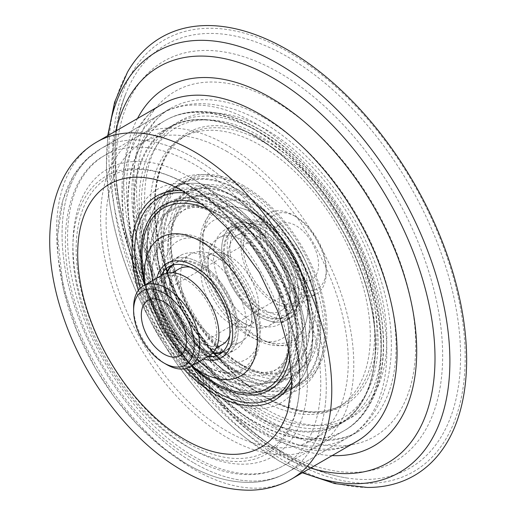 <?xml version="1.0" encoding="UTF-8"?>
<svg xmlns="http://www.w3.org/2000/svg" width="516" height="516" viewBox="0 0 516 516"><rect width="100%" height="100%" fill="white"/><g stroke="black" fill="none" stroke-linecap="round" stroke-linejoin="round"><path stroke-width="0.39" stroke-dasharray="2.58 1.94" d="M260.212 231.071A50.6 29.212 -120 0 0 234.915 228.569A50.6 29.212 -120 0 0 227.156 269.113A50.6 29.212 -120 0 0 260.212 313.702A50.6 29.212 -120 0 0 285.516 316.205A50.6 29.212 -120 0 0 293.269 275.66A50.6 29.212 -120 0 0 260.212 231.071M265.721 227.891A50.6 29.212 -120 0 0 240.417 225.389A50.6 29.212 -120 0 0 232.664 265.934A50.6 29.212 -120 0 0 265.721 310.522A50.6 29.212 -120 0 0 291.018 313.031A50.6 29.212 -120 0 0 298.777 272.48A50.6 29.212 -120 0 0 265.721 227.891M227.188 151.62A171.26 98.879 -120 0 0 141.558 143.138A171.26 98.879 -120 0 0 115.307 280.375A171.26 98.879 -120 0 0 227.188 431.292A171.26 98.879 -120 0 0 312.819 439.774A171.26 98.879 -120 0 0 339.07 302.537A171.26 98.879 -120 0 0 227.188 151.62M255.31 214.101A74.852 43.215 -120 0 0 202.382 244.661A74.852 43.215 -120 0 0 255.31 336.335A74.852 43.215 -120 0 0 307.736 297.119A74.852 43.215 -120 0 0 306.246 288.012A74.852 43.215 -120 0 0 269.694 224.712A74.852 43.215 -120 0 0 262.56 218.868A74.852 43.215 -120 0 0 255.31 214.101M260.212 227.827A54.573 31.508 -120 0 0 221.628 250.112A54.573 31.508 -120 0 0 260.212 316.947A54.573 31.508 -120 0 0 298.803 294.668A54.573 31.508 -120 0 0 260.212 227.827M227.188 437.645A179.046 103.374 -120 0 0 316.708 446.514A179.046 103.374 -120 0 0 344.153 303.04A179.046 103.374 -120 0 0 227.188 145.267A179.046 103.374 -120 0 0 137.669 136.398A179.046 103.374 -120 0 0 110.224 279.872A179.046 103.374 -120 0 0 227.188 437.645M259.503 338.032A79.896 46.124 -120 0 0 315.463 296.171A79.896 46.124 -120 0 0 314.121 287.657A79.896 46.124 -120 0 0 273.944 218.068A79.896 46.124 -120 0 0 267.243 212.644A79.896 46.124 -120 0 0 259.503 207.567A79.896 46.124 -120 0 0 203.014 240.179A79.896 46.124 -120 0 0 259.503 338.032M265.721 313.702A54.49 31.463 -120 0 0 304.253 291.456A54.49 31.463 -120 0 0 265.721 224.718A54.49 31.463 -120 0 0 227.188 246.964A54.49 31.463 -120 0 0 265.721 313.702M295.997 277.789A31.915 18.428 60 0 1 275.144 249.667A31.915 18.428 60 0 1 280.033 224.092A31.915 18.428 60 0 1 295.997 225.673A31.915 18.428 60 0 1 316.843 253.795A31.915 18.428 60 0 1 311.954 279.369A31.915 18.428 60 0 1 295.997 277.789M133.612 307.343A46.704 26.967 -120 0 0 166.636 364.548M229.942 256.497A40.867 23.594 60 0 1 256.465 291.927A40.867 23.594 60 0 1 251.008 324.874A40.867 23.594 60 0 1 249.725 325.615A40.867 23.594 60 0 1 229.942 323.235A40.867 23.594 60 0 1 203.42 287.805A40.867 23.594 60 0 1 208.877 254.859A40.867 23.594 60 0 1 210.16 254.117A40.867 23.594 60 0 1 229.942 256.497M216.178 256.497A50.6 29.212 60 0 1 225.06 262.921A50.6 29.212 60 0 1 250.84 307.568A50.6 29.212 60 0 1 241.482 341.631A50.6 29.212 60 0 1 216.178 339.128A50.6 29.212 60 0 1 183.122 294.539A50.6 29.212 60 0 1 190.881 253.988A50.6 29.212 60 0 1 216.178 256.497M213.114 352.615A50.6 29.212 60 0 1 200.769 348.023A50.6 29.212 60 0 1 167.184 273.061M172.383 265.172A50.6 29.212 60 0 1 175.466 262.889A50.6 29.212 60 0 1 200.769 265.392A50.6 29.212 60 0 1 233.819 309.987A50.6 29.212 60 0 1 226.066 350.532A50.6 29.212 60 0 1 222.544 352.06M222.564 344.462A43.596 25.168 60 0 1 200.769 342.302A43.596 25.168 60 0 1 172.286 303.892A43.596 25.168 60 0 1 178.968 268.959M190.185 267.172A43.596 25.168 60 0 1 200.769 271.113A43.596 25.168 60 0 1 229.717 335.645M185.902 350.886A43.596 25.168 60 0 1 157.425 312.47A43.596 25.168 60 0 1 164.107 277.537A43.596 25.168 60 0 1 185.902 279.698A43.596 25.168 60 0 1 214.385 318.114A43.596 25.168 60 0 1 207.703 353.041A43.596 25.168 60 0 1 185.902 350.886M209.257 355.737A46.704 26.967 60 0 1 185.902 353.428A46.704 26.967 60 0 1 155.393 312.27A46.704 26.967 60 0 1 162.553 274.841M295.997 216.772L295.997 216.772A42.815 24.716 60 0 1 326.267 269.21A42.815 24.716 60 0 1 295.997 286.69A42.815 24.716 60 0 1 265.721 234.251A42.815 24.716 60 0 1 295.997 216.772L293.243 215.185A46.704 26.967 -120 0 0 269.887 212.869A46.704 26.967 -120 0 0 262.728 250.299A46.704 26.967 -120 0 0 293.243 291.456A46.704 26.967 -120 0 0 316.598 293.772A46.704 26.967 -120 0 0 326.267 272.39A46.704 26.967 -120 0 0 293.243 215.185L295.997 216.772M243.7 323.235A50.6 29.212 60 0 1 234.819 316.811A50.6 29.212 60 0 1 209.045 272.164A50.6 29.212 60 0 1 218.403 238.102A50.6 29.212 60 0 1 243.7 240.604A50.6 29.212 60 0 1 276.757 285.193A50.6 29.212 60 0 1 269.004 325.744A50.6 29.212 60 0 1 243.7 323.235M259.116 231.71A50.6 29.212 60 0 1 292.172 276.299A50.6 29.212 60 0 1 284.413 316.843A50.6 29.212 60 0 1 259.116 314.334A50.6 29.212 60 0 1 226.06 269.745A50.6 29.212 60 0 1 233.812 229.201A50.6 29.212 60 0 1 259.116 231.71M259.116 237.431A43.596 25.168 60 0 1 287.593 275.841A43.596 25.168 60 0 1 280.91 310.774A43.596 25.168 60 0 1 259.116 308.62A43.596 25.168 60 0 1 230.633 270.203A43.596 25.168 60 0 1 237.315 235.27A43.596 25.168 60 0 1 259.116 237.431M273.977 228.846A43.596 25.168 60 0 1 302.453 267.262A43.596 25.168 60 0 1 295.771 302.195A43.596 25.168 60 0 1 273.977 300.035A43.596 25.168 60 0 1 245.5 261.618A43.596 25.168 60 0 1 252.182 226.692A43.596 25.168 60 0 1 273.977 228.846M273.977 226.305A46.704 26.967 60 0 1 304.492 267.462A46.704 26.967 60 0 1 297.332 304.892A46.704 26.967 60 0 1 273.977 302.576A46.704 26.967 60 0 1 243.462 261.418A46.704 26.967 60 0 1 250.621 223.989A46.704 26.967 60 0 1 273.977 226.305M222.248 352.151A54.49 31.463 60 0 1 207.922 347.068A54.49 31.463 60 0 1 172.15 265.385M172.228 265.218A54.49 31.463 60 0 1 180.677 255.388A54.49 31.463 60 0 1 207.922 258.084A54.49 31.463 60 0 1 243.52 306.104A54.49 31.463 60 0 1 235.167 349.771A54.49 31.463 60 0 1 222.428 352.17M199.666 351.835A54.49 31.463 60 0 1 164.069 303.821A54.49 31.463 60 0 1 172.421 260.154A54.49 31.463 60 0 1 199.666 262.85A54.49 31.463 60 0 1 235.264 310.871A54.49 31.463 60 0 1 226.911 354.537A54.49 31.463 60 0 1 199.666 351.835A54.49 31.463 -120 0 0 238.199 329.589A54.49 31.463 -120 0 0 199.666 262.85A54.49 31.463 -120 0 0 161.134 285.096A54.49 31.463 -120 0 0 199.666 351.835M211.986 244.461A68.299 39.435 -120 0 0 163.695 271.964A68.299 39.435 -120 0 0 164.094 279.749A68.299 39.435 -120 0 0 205.774 351.951A68.299 39.435 -120 0 0 211.986 356.001A68.299 39.435 -120 0 0 212.321 356.188A68.299 39.435 -120 0 0 260.283 327.924A68.299 39.435 -120 0 0 211.986 244.461M205.974 366.012A76.31 44.053 -120 0 0 259.929 334.858A76.31 44.053 -120 0 0 205.974 241.398A76.31 44.053 -120 0 0 152.026 273.719A76.31 44.053 -120 0 0 152.465 280.827A76.31 44.053 -120 0 0 199.034 361.484A76.31 44.053 -120 0 0 204.968 365.418A76.31 44.053 -120 0 0 205.974 366.012M229.942 385.207A116.771 67.415 -120 0 0 288.321 390.993A116.771 67.415 -120 0 0 306.22 297.422A116.771 67.415 -120 0 0 229.942 194.526A116.771 67.415 -120 0 0 171.557 188.74A116.771 67.415 -120 0 0 153.658 282.31A116.771 67.415 -120 0 0 229.942 385.207A116.771 67.415 -120 0 0 288.321 390.993A116.771 67.415 -120 0 0 306.22 297.422A116.771 67.415 -120 0 0 229.942 194.526A116.771 67.415 -120 0 0 171.557 188.74A116.771 67.415 -120 0 0 153.658 282.31A116.771 67.415 -120 0 0 229.942 385.207M221.686 389.973A116.771 67.415 -120 0 0 280.065 395.759A116.771 67.415 -120 0 0 297.964 302.189A116.771 67.415 -120 0 0 221.686 199.292A116.771 67.415 -120 0 0 163.301 193.506A116.771 67.415 -120 0 0 145.402 287.077A116.771 67.415 -120 0 0 221.686 389.973M212.444 353.312A50.6 29.212 60 0 1 199.666 348.661A50.6 29.212 60 0 1 166.249 273.293M171.764 265.372A50.6 29.212 60 0 1 174.363 263.521A50.6 29.212 60 0 1 199.666 266.03A50.6 29.212 60 0 1 232.722 310.619A50.6 29.212 60 0 1 224.963 351.164A50.6 29.212 60 0 1 222.061 352.493M207.787 356.588A50.6 29.212 60 0 1 194.158 351.835A50.6 29.212 60 0 1 161.076 275.692M260.212 145.267A155.69 89.887 -120 0 0 182.367 137.553A155.69 89.887 -120 0 0 158.502 262.315A155.69 89.887 -120 0 0 260.212 399.507A155.69 89.887 -120 0 0 338.057 407.221A155.69 89.887 -120 0 0 361.922 282.465A155.69 89.887 -120 0 0 260.212 145.267M279.246 450.087A231.091 133.425 60 0 1 115.836 167.061A231.091 133.425 60 0 1 279.246 72.711A231.091 133.425 60 0 1 442.651 355.743A231.091 133.425 60 0 1 279.246 450.087M188.076 443.276A158.283 91.39 60 0 1 77.381 269.262A158.283 91.39 60 0 1 155.303 171.538A158.283 91.39 60 0 1 188.076 184.799A158.283 91.39 60 0 1 295.094 413.671A158.283 91.39 60 0 1 188.076 443.276M367.237 487.452A253.001 146.067 60 0 1 287.735 463.071A253.001 146.067 60 0 1 127.478 72.169M153.6 179.136A151.801 87.643 60 0 1 185.031 191.849A151.801 87.643 60 0 1 287.664 411.342M251.956 232.664A54.49 31.463 60 0 1 287.554 280.678A54.49 31.463 60 0 1 279.201 324.345A54.49 31.463 60 0 1 251.956 321.649A54.49 31.463 60 0 1 216.359 273.628A54.49 31.463 60 0 1 224.712 229.962A54.49 31.463 60 0 1 251.956 232.664M260.212 227.891A54.49 31.463 60 0 1 295.816 275.912A54.49 31.463 60 0 1 287.464 319.578A54.49 31.463 60 0 1 260.212 316.882A54.49 31.463 60 0 1 224.615 268.862A54.49 31.463 60 0 1 232.968 225.195A54.49 31.463 60 0 1 260.212 227.891M247.893 335.271A68.299 39.435 -120 0 0 296.19 307.768A68.299 39.435 -120 0 0 295.791 299.977A68.299 39.435 -120 0 0 254.104 227.782A68.299 39.435 -120 0 0 247.893 223.731A68.299 39.435 -120 0 0 247.564 223.544A68.299 39.435 -120 0 0 199.595 251.808A68.299 39.435 -120 0 0 247.893 335.271M253.911 213.721A76.31 44.053 -120 0 0 199.95 244.874A76.31 44.053 -120 0 0 253.911 338.335A76.31 44.053 -120 0 0 307.858 306.014A76.31 44.053 -120 0 0 307.42 298.906A76.31 44.053 -120 0 0 260.851 218.249A76.31 44.053 -120 0 0 254.91 214.314A76.31 44.053 -120 0 0 253.911 213.721M238.199 189.759A116.771 67.415 -120 0 0 179.813 183.973A116.771 67.415 -120 0 0 161.914 277.543A116.771 67.415 -120 0 0 238.199 380.44A116.771 67.415 -120 0 0 296.584 386.226A116.771 67.415 -120 0 0 314.483 292.656A116.771 67.415 -120 0 0 238.199 189.759M243.7 376.583A115.939 66.938 60 0 1 161.721 234.593A115.939 66.938 60 0 1 243.7 187.256A115.939 66.938 60 0 1 325.68 329.253A115.939 66.938 60 0 1 243.7 376.583M243.939 185.825A117.525 67.854 -120 0 0 160.837 233.806A117.525 67.854 -120 0 0 243.939 377.744A117.525 67.854 -120 0 0 327.047 329.763A117.525 67.854 -120 0 0 243.939 185.825M244.397 366.425A103.987 60.037 60 0 1 170.867 239.069A103.987 60.037 60 0 1 244.397 196.615A103.987 60.037 60 0 1 254.465 203.233A103.987 60.037 60 0 1 317.23 311.948A103.987 60.037 60 0 1 244.397 366.425M243.7 194.906A106.567 61.527 -120 0 0 168.345 238.418A106.567 61.527 -120 0 0 243.7 368.934A106.567 61.527 -120 0 0 319.056 325.428A106.567 61.527 -120 0 0 243.7 194.906M238.199 198.086A106.567 61.527 60 0 1 313.554 328.608A106.567 61.527 60 0 1 238.199 372.113A106.567 61.527 60 0 1 162.843 241.591A106.567 61.527 60 0 1 238.199 198.086M240.275 364.586A98.82 57.057 -120 0 0 309.497 312.812A98.82 57.057 -120 0 0 249.847 209.496A98.82 57.057 -120 0 0 240.275 203.214A98.82 57.057 -120 0 0 170.403 243.558A98.82 57.057 -120 0 0 240.275 364.586M238.914 186.134A120.699 69.686 60 0 1 324.267 333.962A120.699 69.686 60 0 1 238.914 383.24A120.699 69.686 60 0 1 153.568 235.406A120.699 69.686 60 0 1 238.914 186.134M238.199 379.763A115.939 66.938 -120 0 0 320.178 332.433A115.939 66.938 -120 0 0 238.199 190.436A115.939 66.938 -120 0 0 156.219 237.766A115.939 66.938 -120 0 0 238.199 379.763M254.382 135.921A171.26 98.879 -120 0 0 168.751 127.439A171.26 98.879 -120 0 0 142.5 264.676A171.26 98.879 -120 0 0 254.382 415.593A171.26 98.879 -120 0 0 340.012 424.075A171.26 98.879 -120 0 0 366.263 286.838A171.26 98.879 -120 0 0 254.382 135.921M254.685 136.282A170.602 98.498 -120 0 0 134.05 205.936A170.602 98.498 -120 0 0 254.685 414.877A170.602 98.498 -120 0 0 375.319 345.23A170.602 98.498 -120 0 0 254.685 136.282M254.382 421.946A179.046 103.374 -120 0 0 343.901 430.815A179.046 103.374 -120 0 0 371.346 287.341A179.046 103.374 -120 0 0 254.382 129.568A179.046 103.374 -120 0 0 164.856 120.699A179.046 103.374 -120 0 0 137.411 264.173A179.046 103.374 -120 0 0 254.382 421.946M259.709 409.382A167.429 96.666 -120 0 0 378.099 341.031A167.429 96.666 -120 0 0 259.709 135.979A167.429 96.666 -120 0 0 141.32 204.33A167.429 96.666 -120 0 0 259.709 409.382M229.942 373.707A102.684 59.282 -120 0 0 302.55 331.788A102.684 59.282 -120 0 0 229.942 206.026A102.684 59.282 -120 0 0 157.335 247.944A102.684 59.282 -120 0 0 229.942 373.707A102.684 59.282 -120 0 0 302.55 331.788A102.684 59.282 -120 0 0 229.942 206.026A102.684 59.282 -120 0 0 157.335 247.944A102.684 59.282 -120 0 0 229.942 373.707M227.143 216.107A92.319 53.296 60 0 1 292.424 329.169A92.319 53.296 60 0 1 227.143 366.857A92.319 53.296 60 0 1 218.745 361.381A92.319 53.296 60 0 1 162.411 263.799A92.319 53.296 60 0 1 227.143 216.107M219.584 215.927A97.879 56.508 -120 0 0 150.949 266.495A97.879 56.508 -120 0 0 210.683 369.959A97.879 56.508 -120 0 0 219.584 375.758A97.879 56.508 -120 0 0 288.799 335.8A97.879 56.508 -120 0 0 219.584 215.927M221.686 380.898A105.651 60.998 60 0 1 146.976 251.498A105.651 60.998 60 0 1 221.686 208.367A105.651 60.998 60 0 1 296.39 337.767A105.651 60.998 60 0 1 221.686 380.898M264.618 142.726A155.69 89.887 60 0 1 366.328 279.917A155.69 89.887 60 0 1 342.463 404.679A155.69 89.887 60 0 1 264.618 396.965A155.69 89.887 60 0 1 162.908 259.767A155.69 89.887 60 0 1 186.773 135.011A155.69 89.887 60 0 1 264.618 142.726M265.721 397.604A157.251 90.79 -120 0 0 376.912 333.407A157.251 90.79 -120 0 0 265.721 140.816A157.251 90.79 -120 0 0 154.529 205.013A157.251 90.79 -120 0 0 265.721 397.604M219.358 396.669A123.318 71.202 -120 0 0 306.51 343.056A123.318 71.202 -120 0 0 222.157 196.957A123.318 71.202 -120 0 0 219.358 195.287A123.318 71.202 -120 0 0 132.154 245.635A123.318 71.202 -120 0 0 219.358 396.669M221.686 200.582A115.191 66.506 60 0 1 303.137 341.657A115.191 66.506 60 0 1 221.686 388.69A115.191 66.506 60 0 1 140.229 247.609A115.191 66.506 60 0 1 221.686 200.582M221.686 381.621A106.535 61.507 -120 0 0 297.016 338.128A106.535 61.507 -120 0 0 221.686 207.645A106.535 61.507 -120 0 0 146.351 251.137A106.535 61.507 -120 0 0 221.686 381.621M219.681 215.024A98.917 57.108 60 0 1 289.624 336.168A98.917 57.108 60 0 1 219.681 376.551A98.917 57.108 60 0 1 207.335 368.153A98.917 57.108 60 0 1 150.84 270.3A98.917 57.108 60 0 1 219.681 215.024M291.843 376.312A115.191 66.506 -120 0 0 216.178 203.755A115.191 66.506 -120 0 0 186.031 193.029M140.3 288.199A115.191 66.506 -120 0 0 186.566 368.334M183.638 368.927A117.9 68.073 60 0 1 138.32 290.437M182.277 190.791A117.9 68.073 60 0 1 215.404 201.995A117.9 68.073 60 0 1 218.081 203.588A117.9 68.073 60 0 1 298.725 343.275A117.9 68.073 60 0 1 291.908 380.679M288.696 348.764A103.993 60.043 -120 0 0 215.514 213.282A103.993 60.043 -120 0 0 208.309 209.535M143.132 271.397A103.993 60.043 -120 0 0 202.53 374.281C173.008 351.648 147.969 308.278 143.132 271.397M191.655 365.902A106.535 61.507 60 0 1 144.951 285M201.769 204.11A106.535 61.507 60 0 1 216.178 210.825A106.535 61.507 60 0 1 290.121 357.143M205 243.178A74.814 43.196 -120 0 0 152.929 284.987A74.814 43.196 -120 0 0 195.661 359.001A74.814 43.196 -120 0 0 205 365.354A74.814 43.196 -120 0 0 257.903 334.807A74.814 43.196 -120 0 0 205 243.178M190.21 448.217A165.842 95.75 -120 0 0 307.413 376.119A165.842 95.75 -120 0 0 193.977 179.639A165.842 95.75 -120 0 0 190.21 177.394A165.842 95.75 -120 0 0 72.943 245.1A165.842 95.75 -120 0 0 190.21 448.217M194.158 164.333A179.046 103.374 -120 0 0 104.638 155.464A179.046 103.374 -120 0 0 77.194 298.938A179.046 103.374 -120 0 0 194.158 456.712A179.046 103.374 -120 0 0 283.684 465.58A179.046 103.374 -120 0 0 311.129 322.107A179.046 103.374 -120 0 0 194.158 164.333M254.71 129.374A179.046 103.374 -120 0 0 165.191 120.505A179.046 103.374 -120 0 0 137.746 263.979A179.046 103.374 -120 0 0 254.71 421.753A179.046 103.374 -120 0 0 344.23 430.621A179.046 103.374 -120 0 0 371.675 287.154A179.046 103.374 -120 0 0 254.71 129.374M260.212 132.554A171.26 98.879 -120 0 0 139.114 202.472A171.26 98.879 -120 0 0 260.212 412.22A171.26 98.879 -120 0 0 381.318 342.302A171.26 98.879 -120 0 0 260.212 132.554M156.774 278.176A54.49 31.463 -120 0 0 194.158 355.014A54.49 31.463 -120 0 0 203.478 359.078M186.257 184.102A160.424 92.622 -120 0 0 72.821 249.596A160.424 92.622 -120 0 0 186.257 446.076A160.424 92.622 -120 0 0 299.635 376.338A160.424 92.622 -120 0 0 189.901 186.276A160.424 92.622 -120 0 0 186.257 184.102M194.158 463.071A186.831 107.87 -120 0 0 287.573 472.321A186.831 107.87 -120 0 0 316.211 322.616A186.831 107.87 -120 0 0 194.158 157.98A186.831 107.87 -120 0 0 100.749 148.724A186.831 107.87 -120 0 0 72.111 298.435A186.831 107.87 -120 0 0 194.158 463.071A186.831 107.87 60 0 1 72.111 298.435A186.831 107.87 60 0 1 100.749 148.724A186.831 107.87 60 0 1 194.158 157.98A186.831 107.87 60 0 1 316.211 322.616A186.831 107.87 60 0 1 287.573 472.321A186.831 107.87 60 0 1 194.158 463.071M254.71 428.112A186.831 107.87 -120 0 0 348.126 437.362A186.831 107.87 -120 0 0 376.764 287.657A186.831 107.87 -120 0 0 254.71 123.021A186.831 107.87 -120 0 0 161.295 113.765A186.831 107.87 -120 0 0 132.657 263.476A186.831 107.87 -120 0 0 254.71 428.112M265.721 409.046A171.26 98.879 -120 0 0 386.819 339.128A171.26 98.879 -120 0 0 265.721 129.374A171.26 98.879 -120 0 0 144.622 199.292A171.26 98.879 -120 0 0 265.721 409.046M145.067 284.935A79.896 46.13 -120 0 0 145.222 286.083A79.896 46.13 -120 0 0 190.855 365.122A79.896 46.13 -120 0 0 191.771 365.831L190.855 365.122C178.981 355.685 169.022 344.056 160.966 330.227C152.755 316.108 147.511 301.396 145.222 286.083L145.061 284.935M263.96 117.68A186.831 107.87 60 0 1 386.013 282.317A186.831 107.87 60 0 1 357.375 432.027A186.831 107.87 60 0 1 263.96 422.772A186.831 107.87 60 0 1 141.906 258.135A186.831 107.87 60 0 1 170.544 108.424A186.831 107.87 60 0 1 263.96 117.68M274.757 426.758A199.344 115.094 -120 0 0 415.715 345.372A199.344 115.094 -120 0 0 274.757 101.226A199.344 115.094 -120 0 0 133.799 182.612A199.344 115.094 -120 0 0 274.757 426.758M162.14 104.29A194.616 112.359 -120 0 0 132.309 260.238A194.616 112.359 -120 0 0 259.445 431.731A194.616 112.359 -120 0 0 356.756 441.373C349.809 445.405 341.908 447.882 333.039 448.785C313.883 450.791 291.946 444.844 267.23 430.963C218.507 403.486 169.125 342.14 144.893 277.776C112.939 197.892 125.33 122.286 162.14 104.29M332.091 455.609A207.129 119.589 60 0 1 270.242 435.717A207.129 119.589 60 0 1 137.482 118.525M302.834 472.501A242.855 140.21 60 0 1 278.163 460.311A242.855 140.21 60 0 1 246.622 438.729A242.855 140.21 60 0 1 109.36 200.988A242.855 140.21 60 0 1 108.225 135.418M115.926 130.967A228.698 132.038 -120 0 0 273.293 451.565A228.698 132.038 -120 0 0 310.542 468.051M287.831 56.973A244.307 141.049 60 0 1 457.898 319.649A244.307 141.049 60 0 1 347.481 478.087A244.307 141.049 60 0 1 287.831 455.918A244.307 141.049 60 0 1 125.704 93.957A244.307 141.049 60 0 1 287.831 56.973M288.934 459.324A249.254 143.906 -120 0 0 465.18 357.562A249.254 143.906 -120 0 0 288.934 52.29A249.254 143.906 -120 0 0 112.681 154.052A249.254 143.906 -120 0 0 288.934 459.324M291.469 479.067A194.616 112.359 60 0 1 194.158 469.425A194.616 112.359 60 0 1 67.022 297.932A194.616 112.359 60 0 1 96.853 141.984M232.735 363.625A92.319 53.296 60 0 1 167.461 250.563A92.319 53.296 60 0 1 232.735 212.876A92.319 53.296 60 0 1 241.133 218.352A92.319 53.296 60 0 1 297.474 315.934A92.319 53.296 60 0 1 232.735 363.625M240.295 363.806A97.879 56.508 -120 0 0 308.929 313.238A97.879 56.508 -120 0 0 249.196 209.773A97.879 56.508 -120 0 0 240.295 203.975A97.879 56.508 -120 0 0 171.086 243.933A97.879 56.508 -120 0 0 240.295 363.806M238.199 198.834A105.651 60.998 60 0 1 312.902 328.234A105.651 60.998 60 0 1 238.199 371.365A105.651 60.998 60 0 1 163.488 241.965A105.651 60.998 60 0 1 238.199 198.834M240.417 225.389L234.915 228.569M307.736 297.119L309.497 312.812C306.02 276.344 279.691 230.742 249.847 209.496L262.56 218.868M312.819 439.774L340.012 424.075C373.029 405.847 384.543 352.789 368.385 293.707C352.093 230.046 304.363 163.83 254.614 135.901C221.325 117.242 192.707 114.417 168.751 127.439L141.558 143.138M137.669 136.398L164.856 120.699C174.408 115.229 184.98 112.224 196.577 111.682C216.404 110.953 237.05 116.777 258.503 129.155C306.162 156.142 351.506 215.54 371.294 276.292C394.811 344.424 382.969 409.956 343.901 430.815L316.708 446.514M267.243 212.644L254.465 203.233C286.174 225.937 313.418 273.132 317.23 311.948L315.463 296.171M314.121 287.657C308.336 260.703 294.939 237.508 273.944 218.068M306.246 288.012C300.486 263.205 288.302 242.101 269.694 224.712M291.018 313.031L285.516 316.205M147.931 300.364L280.033 224.092M210.16 254.117L209.264 254.433C209.303 254.956 207.916 252.75 217.417 257.355L225.06 262.921M251.008 324.874L250.286 325.493L251.511 321.462C252.118 318.133 251.898 313.502 250.84 307.568M190.881 253.988L175.466 262.889M172.492 272.693L164.107 277.537M326.267 269.21L326.267 272.39M208.877 254.859L209.593 254.24L208.367 258.271C207.761 261.599 207.987 266.23 209.045 272.164M249.725 325.615L250.615 325.299C250.583 324.777 251.963 326.983 242.462 322.377L234.819 316.811M269.004 325.744L284.413 316.843M280.91 310.774L295.771 302.195M297.332 304.892L316.598 293.772M250.621 223.989L269.887 212.869M237.315 235.27L252.182 226.692M218.403 238.102L233.812 229.201M216.088 348.203L207.703 353.041M241.482 341.631L226.066 350.532M179.845 355.64L311.954 279.369M172.421 260.154L180.677 255.388M152.465 280.827L150.949 266.495C154.161 302.957 180.716 348.945 210.683 369.959L199.034 361.484M212.321 356.188L211.953 355.982C184.851 340.625 163.25 303.06 163.695 271.964M205.774 351.951L218.745 361.381C190.662 341.779 165.346 297.932 162.411 263.799L164.094 279.749M296.584 386.226L280.065 395.759M179.813 183.973L163.301 193.506M152.026 273.719C152.446 308.355 175.182 347.732 204.968 365.418M226.911 354.537L235.167 349.771M338.057 407.221L342.463 404.679C321.275 416.315 295.584 413.722 265.398 396.888C216.875 369.824 170.609 302.208 158.773 240.901C148.356 191.791 159.792 149.937 186.773 135.011L182.367 137.553M168.861 266.701L174.363 263.521M306.51 343.056C305.853 290.463 267.378 223.821 222.157 196.957L193.977 179.639C253.446 214.353 307.091 307.265 307.413 376.119L306.51 343.056M152.929 284.987L156.69 301.46L167.126 325.325L180.007 343.804L195.661 359.001L207.335 368.153C179.484 346.907 155.316 305.04 150.84 270.3L152.929 284.987M190.269 457.099C142.603 430.112 97.195 370.636 77.387 309.832C53.619 241.23 66.235 175.575 104.638 155.464L165.191 120.505C174.698 115.055 185.238 112.062 196.809 111.527C216.565 110.805 237.166 116.622 258.6 128.987C312.741 159.392 363.328 232.065 378.196 300.183C391.805 358.175 379.583 410.626 344.23 430.621L283.684 465.58C274.002 471.127 263.27 474.127 251.473 474.585C231.884 475.165 211.483 469.334 190.269 457.099M287.573 472.321C276.486 478.648 264.289 482.008 250.976 482.389C229.884 482.77 208.348 476.584 186.379 463.839C130.671 432.434 79.47 359.323 63.558 289.663C55.844 256.942 55.496 227.524 62.52 201.414C65.184 191.888 68.918 183.212 73.724 175.382C80.715 164.049 89.726 155.161 100.749 148.724L170.544 108.424C135.482 125.472 123.459 198.002 154.187 274.776C177.472 336.645 224.963 395.624 271.745 421.998C295.726 435.452 316.927 441.128 335.329 439.032C343.559 438.116 350.912 435.781 357.375 432.027L287.573 472.321C276.544 478.616 264.411 481.97 251.176 482.383C230.02 482.808 208.425 476.629 186.379 463.839L160.973 446.321L136.811 423.971L114.662 397.604L95.279 368.153L76.652 330.253L63.333 288.708L57.553 236.07L62.888 200.144L73.833 175.214L85.791 160.147L100.749 148.724L161.295 113.765C172.415 107.418 184.657 104.064 198.015 103.69C219.074 103.342 240.566 109.527 262.496 122.247C312.057 150.369 358.433 211.244 378.867 273.803C402.403 342.927 392.992 411.703 348.126 437.362L287.573 472.321M299.635 376.338C299.532 310.419 246.938 219.326 189.901 186.276L218.081 203.588C260.909 228.846 298.267 293.559 298.725 343.275L299.635 376.338M219.461 354.344L224.963 351.164M347.481 478.087C328.511 475.178 308.807 467.844 288.373 456.092C228.91 422.391 170.248 350.267 139.939 273.306C113.017 206.793 107.818 138.623 125.704 93.957C80.644 200.337 168.068 390.954 283.49 454.532C304.698 466.838 326.028 474.688 347.481 478.087M295.094 413.671C302.557 389.374 300.938 359.213 290.25 323.197C284.748 305.517 277.208 288.186 267.643 271.203C244.771 231.755 217.681 202.743 186.379 184.173C175.472 177.923 165.114 173.711 155.303 171.538M107.728 135.702L106.412 167.577L109.36 200.988C121.595 287.786 177.575 384.736 246.622 438.729L279.601 461.272L302.344 472.785M287.464 319.578L279.201 324.345M307.42 298.906L308.929 313.238C305.717 276.776 279.169 230.787 249.196 209.773L260.851 218.249M247.564 223.544L247.925 223.75C275.034 239.108 296.629 276.673 296.19 307.768M254.104 227.782L241.133 218.352C269.223 237.953 294.539 281.8 297.474 315.934L295.791 299.977M307.858 306.014C307.433 271.377 284.703 232 254.91 214.314M232.968 225.195L224.712 229.962"/><path stroke-width="0.77" d="M163.888 354.06A31.915 18.428 60 0 1 143.035 325.938A31.915 18.428 60 0 1 147.931 300.364A31.915 18.428 60 0 1 163.888 301.944A31.915 18.428 60 0 1 184.734 330.066A31.915 18.428 60 0 1 179.845 355.64A31.915 18.428 60 0 1 163.888 354.06M166.636 364.548L163.888 362.961A42.815 24.716 60 0 1 133.612 310.522A42.815 24.716 60 0 1 163.888 293.043A42.815 24.716 60 0 1 194.158 345.481A42.815 24.716 60 0 1 163.888 362.961L166.636 364.548A46.704 26.967 -120 0 0 189.991 366.863A46.704 26.967 -120 0 0 197.151 329.434A46.704 26.967 -120 0 0 166.636 288.276A46.704 26.967 -120 0 0 143.287 285.961A46.704 26.967 -120 0 0 133.612 307.343L133.612 310.522M167.184 273.061A50.6 29.212 60 0 1 172.383 265.172M172.492 272.693L178.968 268.959A43.596 25.168 60 0 1 190.185 267.172M143.287 285.961L162.553 274.841A46.704 26.967 60 0 1 185.902 277.156A46.704 26.967 60 0 1 216.417 318.314A46.704 26.967 60 0 1 209.257 355.737L189.991 366.863M229.717 335.645A43.596 25.168 60 0 1 222.564 344.462L216.088 348.203M222.544 352.06A50.6 29.212 60 0 1 213.114 352.615M166.249 273.293A50.6 29.212 60 0 1 171.764 265.372M161.076 275.692A50.6 29.212 60 0 1 168.861 266.701A50.6 29.212 60 0 1 194.158 269.21A50.6 29.212 60 0 1 227.214 313.799A50.6 29.212 60 0 1 219.461 354.344A50.6 29.212 60 0 1 207.787 356.588M222.061 352.493A50.6 29.212 60 0 1 212.444 353.312M107.728 135.702L114.604 102.194L127.478 72.169A253.001 146.067 60 0 1 287.735 49.923A253.001 146.067 60 0 1 461.91 309.91A253.001 146.067 60 0 1 367.237 487.452L334.8 483.589L302.344 472.785M287.664 411.342A151.801 87.643 60 0 1 185.031 439.735A151.801 87.643 60 0 1 78.877 272.854A151.801 87.643 60 0 1 153.6 179.136C162.534 181.097 172.163 185.018 182.483 190.914L204.942 206.677L226.898 227.762L259.438 272.532L278.317 312.367L288.921 349.945L291.863 383.833L287.664 411.342M186.031 193.029A115.191 66.506 -120 0 0 140.3 288.199M186.566 368.334A115.191 66.506 -120 0 0 216.178 391.863A115.191 66.506 -120 0 0 291.843 376.312M291.908 380.679A117.9 68.073 60 0 1 215.404 394.527A117.9 68.073 60 0 1 183.638 368.927M138.32 290.437A117.9 68.073 60 0 1 182.277 190.791M208.309 209.535A103.993 60.043 -120 0 0 143.132 271.397L145.061 284.935A79.896 46.13 -120 0 1 200.834 241.436A79.896 46.13 -120 0 1 257.323 339.289A79.896 46.13 -120 0 1 200.834 371.907A79.896 46.13 -120 0 1 191.771 365.831L202.53 374.281A103.993 60.043 -120 0 0 215.514 383.111A103.993 60.043 -120 0 0 288.696 348.764M290.121 357.143A106.535 61.507 60 0 1 216.178 384.801A106.535 61.507 60 0 1 191.655 365.902M144.951 285A106.535 61.507 60 0 1 201.769 204.11M203.478 359.078A54.49 31.463 -120 0 0 232.406 327.183A54.49 31.463 -120 0 0 194.158 266.03A54.49 31.463 -120 0 0 156.774 278.176M259.445 113.926A194.616 112.359 -120 0 0 162.14 104.29L96.853 141.984A194.616 112.359 60 0 1 194.158 151.62A194.616 112.359 60 0 1 321.3 323.119A194.616 112.359 60 0 1 291.469 479.067L356.756 441.373A194.616 112.359 -120 0 0 386.587 285.425A194.616 112.359 -120 0 0 259.445 113.926M137.482 118.525A207.129 119.589 60 0 1 270.242 97.479A207.129 119.589 60 0 1 413.239 312.58A207.129 119.589 60 0 1 332.091 455.609M108.225 135.418A242.855 140.21 60 0 1 278.163 63.732A242.855 140.21 60 0 1 449.442 346.629A242.855 140.21 60 0 1 302.834 472.501M310.542 468.051A228.698 132.038 -120 0 0 433.911 335.916A228.698 132.038 -120 0 0 273.293 78.109A228.698 132.038 -120 0 0 115.926 130.967M96.853 141.984C46.892 171.022 38.145 245.132 63.52 317.411C84.972 380.802 131.774 441.722 182.483 470.579C205.116 483.763 227.646 490.303 250.073 490.2C265.056 489.955 278.853 486.24 291.469 479.067"/></g></svg>
